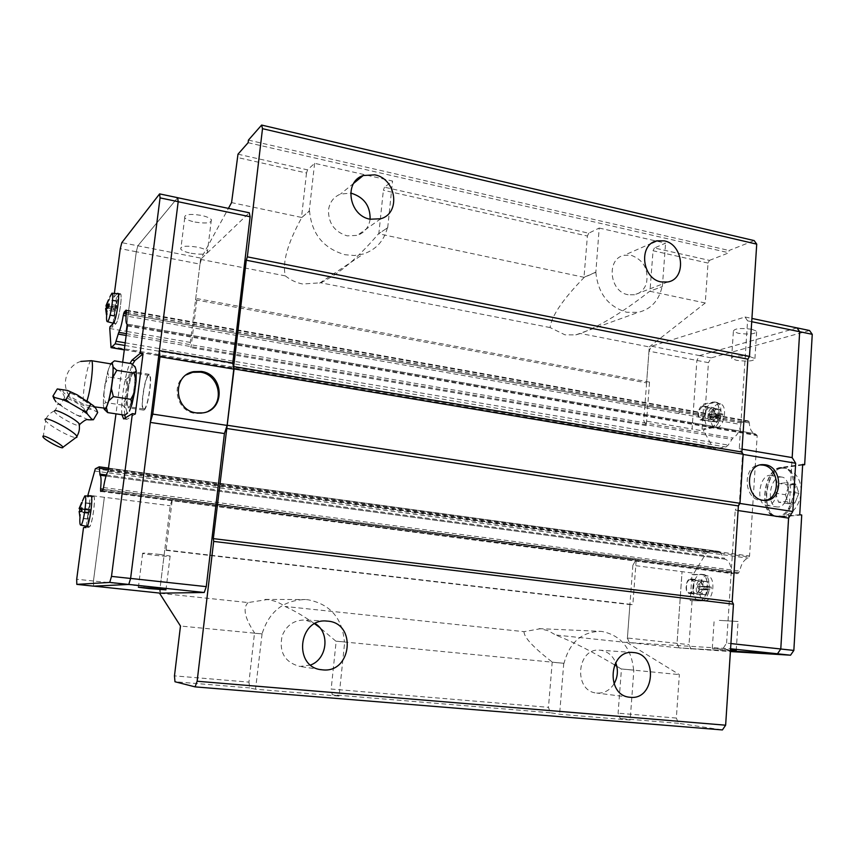 <?xml version="1.0" encoding="UTF-8"?>
<svg xmlns="http://www.w3.org/2000/svg" width="855" height="855" viewBox="0 0 855 855"><rect width="100%" height="100%" fill="white"/><g stroke="black" fill="none" stroke-linecap="round" stroke-linejoin="round"><path stroke-width="0.64" stroke-dasharray="4.28 3.21" d="M54.517 410.785L54.528 411.64C55.96 415.263 75.967 426.485 79.333 425.576M370.108 219.211C368.9 227.27 364.636 232.656 357.315 235.382L347.13 235.862C334.572 231.908 328.352 223.305 328.491 210.052C329.613 202.261 333.632 196.928 340.536 194.064L350.646 193.155M628.126 294.74C609.337 291.854 606.035 258.52 624.171 255.292L631.193 255.271C643.633 260.016 648.731 269.304 646.487 283.155C644.414 289.46 640.416 293.34 634.495 294.772L628.126 294.74M310.622 665.008L299.913 666.462C284.747 662.347 278.816 652.151 282.129 635.853C286.51 625.219 294.131 619.939 305 620.025L315.174 623.53M614.029 683.861C609.807 690.348 604.175 693.426 597.121 693.084L596.715 693.042C573.032 691.396 576.644 647.192 600.092 650.217L600.456 650.249C607.445 651.254 612.522 655.358 615.675 662.55M262.068 633.897L255.538 689.216L339.082 696.088L344.704 641.945L335.876 641.164L344.405 641.913C342.395 618.154 330.201 604.1 307.821 599.729L305.566 599.547C283.539 600.082 269.047 611.528 262.068 633.897L254.48 633.234L248.955 682.13L174.473 675.867M335.876 641.164L319.588 627.431M314.661 623.797C304.369 616.498 294.483 610.716 284.993 606.452C279.671 602.604 273.739 600.306 267.209 599.579L248.132 602.561L159.425 593.21M237.989 154.189L307.554 169.867L314.608 163.316L392.552 181.046L384.494 187.192L588.721 233.201L599.195 228.05L595.839 272.307L584.243 277.351C562.761 299.442 551.379 316.19 550.107 327.561L565.027 334.861L575.778 334.893L580.534 333.503C600.392 325.862 623.455 311.765 649.736 291.234L662.358 286.553L649.736 291.234M595.839 272.307C598.04 293.468 608.343 306.785 626.758 312.257L638.215 312.364C650.976 309.275 658.948 300.65 662.123 286.5M314.608 163.316L309.254 210.939L301.794 217.491C287.547 243.29 282.075 262.774 285.388 275.909C290.593 280.055 296.332 282.749 302.606 283.999L320.678 282.791C338.997 274.006 358.288 257.654 378.53 233.757L387.7 227.729L378.53 233.757M309.254 210.939L309.553 211.003C311.626 233.896 323.468 248.474 345.089 254.747L354.419 255.506L363.428 253.978C376.018 249.681 384.023 240.918 387.422 227.676M633.619 670.085C631.46 648.186 620.89 635.318 601.92 631.471L600.584 631.353C581.753 631.738 569.569 642.383 564.011 663.309L552.202 662.23L548.472 707.32L550.331 712.739L559.598 714.256L630.156 720.06L633.865 670.117L621.19 668.952L633.865 670.117M621.19 668.952L616.818 666.248M614.521 664.859C592.408 651.67 572.786 641.71 555.664 634.998L548.354 630.776L540.307 628.746L524.04 631.663L284.993 606.452M208.342 411.17L201.801 413.425L195.325 413.446C176.611 411.49 170.177 383.671 186.379 374.821M159.254 554.382L170.124 556.039C171.075 556.733 165.56 556.445 153.59 555.173L142.614 553.506C141.62 552.811 147.167 553.1 159.254 554.382M194.993 222.065C206.493 223.807 211.944 223.005 211.356 219.65C209.86 217.961 206.472 216.529 201.192 215.375C189.596 213.611 184.103 214.413 184.733 217.769C186.262 219.489 189.682 220.921 194.993 222.065M191.114 253.283C202.656 254.982 208.118 254.277 207.498 251.167C205.98 249.585 202.571 248.239 197.27 247.127C185.621 245.406 180.127 246.112 180.79 249.222C182.339 250.825 185.781 252.182 191.114 253.283M93.195 496.306L93.334 496.274C96.401 495.269 92.137 526.733 89.187 526.83L88.941 526.819C86.195 526.381 90.331 496.787 93.195 496.306M119.711 294.28L120.245 293.981C122.938 293.404 118.824 321.245 115.874 323.543L115.254 323.735C112.86 323.072 116.825 296.877 119.711 294.28M45.091 419.88L45.678 420.831C49.195 425.747 71.189 437.899 75.913 437.568M57.296 388.94C60.748 390.243 63.206 393.086 64.659 397.468C72.29 399.798 78.938 403.678 84.613 409.118C89.861 408.679 94.221 409.834 97.684 412.57M67.374 392.905L69.533 396.089L83.704 404.415L89.444 405.826C89.925 405.43 88.941 404.201 86.505 402.139C77.976 395.961 71.606 392.883 67.374 392.905M111.652 363.995L111.086 364.262C106.725 367.19 100.794 408.348 104.738 408.391M131.552 363.664L132.707 368.762L134.032 366.902L135.133 366.827M127.63 412.997L127.042 412.698L124.905 415.188M765.107 500.453L760.694 500.549C743.048 498.775 742.525 465.024 760.074 464.949L760.213 464.938M750.059 356.695C738.506 355.274 732.34 355.862 731.57 358.469L736.486 360.318C747.943 361.74 754.089 361.141 754.922 358.534L750.059 356.695M751.834 329.271C740.312 327.818 734.156 328.502 733.376 331.334L738.271 333.29C749.696 334.733 755.831 334.038 756.675 331.216L751.834 329.271M730.48 650.26L712.29 648.421L730.512 649.8M719.333 620.377L738.079 621.489L719.333 620.377M780.701 467.931C763.515 469.203 758.567 514.122 775.442 516.057L777.772 516.153C794.979 516.025 800.601 470.015 783.682 468.016L780.701 467.931M785.51 494.746L788.257 503.691L794.926 503.018L798.848 493.282L796.026 484.293L789.357 485.095L785.51 494.746L775.795 493.217L779.642 483.535L786.258 482.722L789.047 491.721L785.136 501.5L778.51 502.184L775.795 493.217M711.039 427.233C718.798 426.378 722.336 404.501 715.058 402.363L712.749 402.203C704.306 403.496 701.688 427.404 710.013 427.297L711.039 427.233M716.939 427.66C724.367 426.848 727.723 406.061 720.754 404.009L718.542 403.849C710.462 405.078 707.972 427.821 715.956 427.724L716.939 427.66M712.568 421.536L719.376 422.178L720.872 417.293L722.667 416.481L722.838 413.938L721.043 414.761L720.231 409.47L718.766 409.791L719.579 415.06L715.517 415.466L715.346 417.999L719.408 417.603L712.91 416.449L712.568 421.536L714.021 421.237L714.363 416.139L717.292 415.53L717.473 412.976L714.545 413.596L714.887 408.508L713.423 408.829L713.081 413.906L710.184 414.525L710.013 417.058L712.91 416.449M699.24 600.434L699.337 600.434C707.737 600.958 710.526 576.452 702.276 574.667L701.004 574.496C691.887 574.143 690.028 600.969 699.24 600.434M705.257 600.541L705.354 600.531C713.401 601.044 716.041 577.756 708.154 576.046L706.925 575.875C698.193 575.522 696.44 601.054 705.257 600.541M700.811 594.278L707.748 594.941L709.276 589.811L711.061 589.64L711.232 587L709.447 587.182L708.635 581.774L707.16 581.795L707.983 587.203L703.879 587.086L703.708 589.715L707.801 589.832L701.175 588.999L700.811 594.278L702.276 594.268L702.628 588.988L705.578 588.956L705.749 586.306L702.81 586.348L703.173 581.079L701.709 581.101L701.346 586.37L698.439 586.412L698.257 589.031L701.175 588.999M632.871 565.315L629.921 604.581L632.86 604.603L636.238 559.469L632.871 565.315L682.066 571.653L677.042 643.323L679.105 647.887L730.437 650.954L679.094 647.908L730.394 651.553M701.089 600.873L690.188 600.627L701.089 600.873C710.077 601.61 712.557 575.126 703.58 574.56L693.843 574.763L693.95 573.203L682.055 571.674L677.032 643.345L679.094 647.908M796.999 327.914L699.529 355.605L696.878 360.447L692.069 429.05L643.751 420.703L646.262 425.619L649.522 382.11L646.594 382.89L643.751 420.703M796.956 327.903L699.518 355.595L696.868 360.425L692.058 429.028L703.74 431.038L703.847 429.531L712.856 427.757C721.107 426.837 724.345 403.389 716.383 402.31L705.578 404.351L703.761 404.02L702.019 429.221L703.847 429.531M698.439 586.412L703.879 587.086M698.257 589.031L703.708 589.715M705.578 588.956L711.061 589.64M705.749 586.306L711.232 587M702.628 588.988L709.276 589.811M709.447 587.182L702.81 586.348M701.346 586.37L707.983 587.203M707.801 589.832L706.273 594.941M703.173 581.079L708.635 581.774M701.709 581.101L707.16 581.795M702.276 594.268L707.748 594.941M710.184 414.525L715.517 415.466M710.013 417.058L715.346 417.999M717.292 415.53L722.667 416.481M717.473 412.976L722.838 413.938M714.363 416.139L720.872 417.293M721.043 414.761L714.545 413.596M713.081 413.906L719.579 415.06M719.408 417.603L717.911 422.477M714.887 408.508L720.231 409.47M713.423 408.829L718.766 409.791M714.021 421.237L719.376 422.178M699.219 600.648C708.186 601.386 710.665 574.891 701.709 574.314L691.984 574.528L690.188 600.627M693.843 574.763L691.984 574.528M712.856 427.757L711.029 427.447L702.019 429.221M711.029 427.447C719.269 426.506 722.507 403.058 714.545 401.978L703.761 404.02M738.079 510.542L735.247 510.125L739.372 503.371L742.546 454.347L739.254 448.651L747.569 320.828L745.047 316.991L651.553 346.232L648.977 351.159L708.442 362.67L705.578 404.351M789.357 485.095L779.642 483.535M788.257 503.691L778.51 502.184M794.926 503.018L785.136 501.5M796.026 484.293L786.258 482.722M798.848 493.282L789.047 491.721M802.674 464.393L780.722 467.461C763.216 468.775 758.171 514.55 775.378 516.527L779.707 516.922L801.734 515.009M802.631 465.013L782.678 467.792C765.139 469.085 760.106 514.838 777.345 516.815L779.707 516.922M799.735 514.699L777.74 516.623M788.588 518.087L792.179 457.617M693.95 573.203L705.856 553.666L708.047 552.02L719.354 551.454L724.944 559.149C728.77 560.41 730.886 564.482 731.282 571.364L732.553 573.684L738.004 573.545L739.799 571.065C741.093 564.108 743.818 559.801 747.986 558.144L749.557 555.996L757.177 435.623L755.2 433.763C751.62 432.641 749.664 429.039 749.311 422.936L748.895 421.44L747.836 420.884L742.567 421.921L740.836 424.529C739.564 431.412 736.925 435.9 732.917 438.006L728.182 445.092L725.948 446.994L714.406 448.864L713.038 447.721L703.74 431.038M809.546 330.522L711.114 357.86L708.442 362.67M692.037 600.851L689.023 644.627L691.118 649.169M699.518 355.595L711.114 357.86M160.462 593.167L160.056 588.101L170.209 505.743L172.379 498.86L166.084 549.989L164.726 550.192L629.921 604.581L627.41 638.022L689.023 644.627M106.351 474.985L723.736 558.08M106.02 476.021L724.944 559.149M108.029 471.362L747.986 558.144M684.16 549.487L685.09 548.247L748.959 556.936M127.342 325.124L756.696 434.832M693.8 423.866L693.031 422.883L755.873 433.859M126.401 333.653L732.917 438.006M126.166 335.47L731.559 439.342M648.977 351.159L646.594 382.89L195.571 299.838L197.024 298.598L190.996 347.632L190.323 342.428L199.974 264.12L136.298 251.776L137.858 245.813L177.658 197.719L178.182 201.727L159.383 350.593M739.254 448.651L742.065 449.132M742.546 454.347L743.145 454.443M747.569 320.828L751.716 321.694M627.41 638.022L629.333 642.629L730.576 648.763M629.333 642.629L679.105 647.887M723.405 647.994L726.59 643.11L730.918 643.569M726.59 643.11L735.247 510.125M745.047 316.991L751.93 318.434M651.553 346.232L699.529 355.605M190.323 342.428L125.942 331.302L136.298 251.776M109.761 328.491L125.942 331.291L136.287 251.755L137.858 245.791L177.658 197.687M150.309 422.445L130.591 578.429L128.752 584.425L93.623 586.113L93.462 580.994L104.353 497.268L170.209 505.743M93.612 586.145L93.452 581.015L104.353 497.289L87.787 495.163M125.781 379.716L127.641 387.411L130.217 375.623L125.781 379.716L108.874 377.012L107.623 371.968L105.09 383.852L108.874 377.012M122.489 405.11L125.995 408.391L126.241 398.259L122.489 405.11L105.528 402.513L103.658 394.754L103.295 404.928L105.528 402.513M110.669 363.835L109.996 365.064L111.984 362.915M113.084 361.943L114.452 360.853M130.217 375.623L132.707 368.762M107.623 371.968L109.996 365.064M103.658 394.754L105.09 383.852M103.989 408.284L103.295 404.928M126.241 398.259L127.641 387.411M127.042 412.698L125.995 408.391M64.659 397.468L60.363 404.575L55.938 401.829M84.613 409.118L80.37 416.214L76.042 414.771L63.762 407.632L60.374 404.565M88.204 419.709L80.37 416.214M58.461 403.763L63.762 407.632M76.042 414.771L82.39 417.689M115.703 306.656L116.772 305.491L116.376 308.484L115.307 309.638L113.993 316.168L114.773 310.205L113.715 311.348L114.1 308.388L115.169 307.234L116.483 300.704L115.703 306.656L109.002 305.459M113.715 311.348L106.223 310.023L106.469 307.886M114.1 308.388L108.19 307.33M116.772 305.491L109.216 304.134M116.376 308.484L108.82 307.137M108.916 306.122L115.169 307.234M106.159 308.014L115.307 309.638M105.635 308.591L106.223 310.023M114.773 310.205L106.212 308.687M115.949 301.291L108.681 299.977M106.661 314.875L109.964 296.749M114.517 315.602L106.982 314.277M113.993 316.168L106.469 314.843M116.483 300.704L108.959 299.346M89.016 509.569L89.999 509.206L89.593 512.327L88.61 512.679L87.296 519.071L88.118 512.85L87.135 513.192L87.541 510.104L88.525 509.751L89.828 503.36L89.016 509.569L82.144 508.714M87.135 513.192L79.44 512.241L79.504 511.482M87.541 510.104L82.037 509.42M89.999 509.206L82.23 508.233M89.593 512.327L81.824 511.365M82.112 508.949L88.525 509.751M79.194 511.514L88.61 512.679M78.724 511.685L79.44 512.241M88.118 512.85L79.216 511.75M89.337 503.552L81.995 502.622M79.857 518.696L82.54 500.816M87.787 518.91L80.039 517.959M87.296 519.071L79.558 518.119M89.828 503.36L82.101 502.377M118.172 293.746L120.363 293.746C122.96 293.778 118.792 321.512 115.842 323.799L112.529 327.166L112.999 323.639M109.996 326.728L112.529 327.166M119.743 294.035L116.398 297.754L113.875 297.294L117.082 293.682M113.052 323.158L116.398 297.754M90.993 495.761L93.227 496.039L90.149 497.321L87.552 496.99L89.636 496.114M83.501 527.663L86.109 527.984L86.259 526.851M93.227 496.039L93.462 496.018C96.423 495.697 92.094 527.033 89.155 527.086L86.109 527.984M86.334 526.274L90.149 497.321M87.552 496.99L87.67 496.028M93.452 581.015L76.704 579.23M135.314 414.044L127.299 419.153L126.487 419.335L125.439 418.084M121.955 414.739C120.373 404.094 125.161 373.261 129.928 363.396M124.777 415.167C123.206 404.714 127.769 374.747 132.514 364.39M122.693 362.21L115.981 413.841M113.875 297.294L114.378 293.425M199.974 264.12L201.695 258.296L121.816 242.66M136.287 251.755L120.288 248.655M160.056 588.101L93.462 580.994M201.695 258.296L249.286 212.777M646.262 425.619L190.996 347.632M693.031 422.883L127.181 324.109M127.406 325.99L757.177 435.623M108.852 468.647L749.557 555.996M685.09 548.247L108.521 469.833M172.379 498.86L636.238 559.469M164.726 550.192L159.447 593.06M195.571 299.838L200.562 259.354L228.413 208.385M166.084 549.989L632.86 604.603M649.522 382.11L197.024 298.598M646.594 382.89L649.287 346.916L580.534 333.503M629.911 604.581L627.057 642.522L555.664 634.998M599.195 228.05L665.585 243.162L654.417 247.993L709.447 260.39L708.026 263.084L705.247 302.991L649.287 346.916M709.447 260.39L728.898 252.781L729.048 250.494L754.185 240.597M627.057 642.522L679.362 674.616L676.337 718.072L678.592 723.33L722.411 729.935M248.431 140.102L729.048 250.494M248.121 142.7L728.898 252.781M307.554 169.867L306.518 173.009L237.027 157.416M306.518 173.009L301.494 217.427L231.577 202.603M564.011 663.309L336.165 641.197L331.163 689.045L548.472 707.32M563.755 663.277L559.598 714.256M524.04 631.663C523.826 637.21 533.296 647.406 552.458 662.251M261.758 633.865L180.48 626.031M584.243 277.351L378.818 233.81L383.371 190.248L384.494 187.192M595.593 272.253L583.997 277.298L587.406 236.023L383.371 190.248M705.247 302.991L649.971 291.277L653.038 250.75L654.417 247.993M708.026 263.084L653.038 250.75M662.358 286.553L665.585 243.162M301.794 217.491L309.553 211.003M387.7 227.729L392.552 181.046M630.156 720.06L620.185 718.51L618.101 713.177L621.446 668.973L679.362 674.616M550.331 712.739L332.274 694.741L331.163 689.045M248.955 682.13L249.756 687.922L255.538 689.216M339.082 696.088L332.274 694.741M249.756 687.922L174.976 681.745M588.721 233.201L587.406 236.023M285.388 275.909L200.562 259.354M550.107 327.561L320.678 282.791M248.132 602.561C242.499 607.969 244.722 618.197 254.79 633.266M678.592 723.33L620.185 718.51M676.337 718.072L618.101 713.177M144.239 408.904L143.715 409.011C140.231 408.914 144.687 377.643 148.471 375.591L149.08 375.43C152.596 375.452 147.979 407.375 144.239 408.904M133.23 373.111C129.618 375.217 125.119 406.606 128.421 406.67L128.923 406.553C132.482 404.992 137.131 372.94 133.808 372.951L133.23 373.111M144.1 410.015C148.086 408.412 153.024 374.33 149.272 374.308L148.62 374.479C144.57 376.692 139.825 410.026 143.544 410.133L144.1 410.015M128.774 407.675C132.568 406.029 137.537 371.807 133.989 371.829L133.369 372C129.522 374.266 124.734 407.717 128.25 407.792L128.774 407.675M708.667 407.675C704.06 411.95 703.494 416.193 706.957 420.414L708.004 420.361C711.98 417.005 712.792 412.944 710.462 408.166L708.667 407.675M702.415 406.553C697.84 410.838 697.263 415.092 700.705 419.313L701.528 419.313C706.123 415.07 706.711 410.817 703.28 406.553L702.415 406.553M711.552 419.762L711.723 419.72C714.887 417.048 715.539 413.82 713.679 410.037L712.236 409.641C708.303 413.799 708.068 417.165 711.552 419.762M702.457 405.911L703.419 405.911C707.748 406.499 705.984 419.399 701.485 419.955L700.587 419.955C696.259 419.377 697.969 406.574 702.457 405.911M712.375 407.707L713.337 407.696C717.708 408.295 715.945 421.152 711.413 421.707L710.505 421.697C706.134 421.109 707.844 408.348 712.375 407.707M690.487 578.91L690.851 578.931C695.724 579.241 694.367 593.819 689.483 593.466L689.183 593.445C684.299 593.135 685.614 578.664 690.487 578.91M700.619 580.192L700.972 580.214C705.899 580.534 704.552 595.059 699.625 594.706L699.315 594.685C694.399 594.364 695.692 579.947 700.619 580.192M695.917 593.584L696.74 593.413C700.491 589.683 700.972 585.493 698.182 580.844L696.825 580.385C692.368 580.15 691.182 593.274 695.639 593.562L695.917 593.584M699.764 592.697L700.416 592.558C703.409 589.597 703.793 586.263 701.56 582.576L700.48 582.202C696.515 585.739 696.28 589.234 699.764 592.697M690.445 579.572C686.009 579.337 684.812 592.494 689.248 592.782L689.525 592.804C693.971 593.114 695.201 579.872 690.765 579.594L690.445 579.572M769.521 475.305L771.285 475.359C781.705 476.566 778.274 505.123 767.672 505.358L766.155 505.294C755.756 504.108 758.93 475.979 769.521 475.305M780.145 477.026L781.919 477.079C792.425 478.308 789.015 506.769 778.328 506.994L776.8 506.93C766.315 505.722 769.468 477.678 780.145 477.026M63.249 390.489C59.561 393.076 90.78 411.308 93.526 408.22C97.919 406.007 65.643 387.059 63.249 390.489M91.271 360.66L90.737 360.938C87.178 363.525 81.449 398.964 83.704 404.415M781.983 468.145C764.798 469.406 759.849 514.315 776.746 516.249L779.065 516.345C796.294 516.228 801.915 470.229 784.976 468.23L781.983 468.145M789.09 503.606L791.538 504.194L794.103 503.103M795.428 501.81L798.378 494.489M798.506 492.159L796.39 485.416M795.203 484.4L792.745 483.866L790.202 484.999M701.014 574.271L702.885 574.517M712.76 401.989L714.588 402.32M785.852 495.857L787.925 502.569M788.887 486.303L785.991 493.549M782.678 467.792L780.722 467.461M95.3 468.807L708.047 552.02M94.349 470.987L705.856 553.666M108.606 469.545L721.043 552.886M99.073 466.851L719.002 551.432M731.624 572.871L668.503 564.642L668.193 563.114L731.282 571.364M102.13 490.877L731.656 572.925M100.762 491.443L732.714 573.694M102.579 490.685L738.004 573.545M103.092 489.573L739.18 572.711M103.134 489.423L739.254 572.594M103.519 487.553L739.799 571.065M126.358 312.299L749.311 422.936M126.422 310.728L748.959 421.547M126.412 310.611L748.895 421.44M126.326 310.162L747.836 420.884M126.337 312.513L742.567 421.921M126.209 313.913L741.413 422.915M741.37 422.979L679.415 412.003L678.891 413.585L740.836 424.529M124.873 345.463L725.948 446.994M125.215 342.823L728.182 445.092M110.722 346.521L713.038 447.721M124.306 349.759L715.015 448.864M86.505 402.139L86.964 400.824M115.842 323.799L113.277 323.35M89.155 527.086L86.515 526.766M124.445 418.726L127.299 419.153M678.891 413.585L126.059 315.933M679.415 412.003L126.198 313.988M668.503 564.642L102.247 490.823M668.193 563.114L103.188 489.21M54.528 411.64L54.72 411.394C58.845 403.688 56.27 405.12 58.033 404.062L60.406 405.27M353.756 183.248L340.536 194.064M651.948 243.055L624.171 255.292M325.926 621.029L305 620.025M320.582 669.583L299.913 666.462M632.839 652.483L600.092 650.217M629.419 697.188L596.715 693.042M575.778 334.893L638.215 312.364M319.599 283.155L363.428 253.978M201.801 413.425L202.859 412.88M170.124 556.039L165.977 589.843M211.356 219.65L207.498 251.167M91.293 496.178L93.334 496.274M118.193 293.789L120.245 293.981M54.41 410.934C50.103 412.805 47.089 415.958 45.347 420.371M80.851 361.419C66.797 365.438 60.63 384.344 69.533 396.089M94.563 406.852L88.151 405.879M731.57 358.469L733.376 331.334M712.29 648.421L714.203 619.619M800.943 493.998C799.767 500.912 797.426 506.246 793.91 509.997C791.217 513.321 786.835 515.48 780.775 516.452L775.442 516.057M801.124 490.77C800.804 478.821 795.417 471.319 784.976 468.23L783.682 468.016M720.754 404.009L715.058 402.363M708.154 576.046L702.276 574.667M705.354 600.531L699.337 600.434M715.956 427.724L710.013 427.297M714.545 401.978L716.383 402.31M701.709 574.314L703.58 574.56M775.378 516.527L777.345 516.815M736.219 650.495L738.079 621.489M754.922 358.534L756.675 331.216M763.077 500.688L765.407 500.442M108.916 468.155L719.354 551.454M99.992 475.23L724.741 559.149M100.708 491.454L732.553 573.684M127.213 324.13L755.2 433.763M126.251 310.066L748.211 420.895M124.296 349.877L714.406 448.864M59.326 404.244L62.693 406.895M43.156 437.236L45.678 420.831M113.373 323.243L115.254 323.735M86.975 526.402L88.941 526.819M93.462 496.018L90.833 495.676M120.363 293.746L117.798 293.276M126.487 419.335L123.804 418.929M184.733 217.769L180.79 249.222M142.614 553.506L138.414 587.043M539.067 628.639L600.584 631.353M265.114 599.408L305.566 599.547M667.723 281.99L634.495 294.772M380.721 218.762L357.315 235.382M143.715 409.011L128.421 406.67M149.272 374.308L133.989 371.829M143.544 410.133L128.25 407.792M149.08 375.43L133.808 372.951M706.957 420.414L700.705 419.313M713.679 410.037L710.462 408.166M711.723 419.72L708.004 420.361M703.419 405.911L713.337 407.696M700.587 419.955L710.505 421.697M709.532 407.675L703.28 406.553M690.851 578.931L700.972 580.214M701.56 582.576L698.182 580.844M700.416 592.558L696.74 593.413M695.639 593.562L689.248 592.782M697.146 580.395L690.765 579.594M689.183 593.445L699.315 594.685M771.285 475.359L781.919 477.079M766.155 505.294L776.8 506.93"/><path stroke-width="1.28" d="M79.333 425.576L79.75 424.465L78.917 423.396C74.663 418.523 55.746 408.754 54.517 410.785M370.14 219.222C348.872 215.749 343.496 181.591 363.215 175.521L374.832 174.847C396.389 178.695 401.07 213.323 380.721 218.762L370.14 219.222M350.646 193.155L351.715 193.358C364.209 197.462 370.333 206.076 370.108 219.211M661.15 281.926C641.763 278.837 638.268 244.113 656.961 240.843L664.207 240.854C683.722 244.252 686.757 279.158 667.723 281.99L661.15 281.926M322.485 669.839L321.758 669.764C292.805 667.434 298.331 617.652 326.984 621.083L327.636 621.136C356.984 622.953 351.833 673.516 322.485 669.839M630.231 697.285L629.804 697.242C605.308 695.543 608.942 649.362 633.181 652.515L633.555 652.547C658.179 653.979 654.866 700.459 630.231 697.285M319.588 627.431L314.661 623.797M616.818 666.248L614.521 664.859M186.379 374.821L192.674 372.31L200.359 372.149C219.393 374.405 225.218 402.812 208.342 411.17M201.417 371.476C224.149 374.169 225.485 410.261 202.859 412.88L196.372 412.89C174.014 410.56 171.78 375.131 193.711 371.636L201.417 371.476M155.033 588.464L165.977 589.843L149.433 588.635L138.382 587.246L155.033 588.464M82.54 500.816L84.805 495.911C87.627 494.96 83.544 524.97 80.83 525.077L80.594 525.066C79.964 524.66 79.718 522.533 79.857 518.696M81.995 502.622L79.601 508.394L82.23 508.233L81.824 511.365L79.194 511.514L80.039 517.959L79.216 511.75M109.964 296.749L111.92 293.201C114.399 292.634 110.466 319.193 107.741 321.416L107.164 321.608C106.565 321.085 106.394 318.84 106.661 314.875M108.681 299.977L106.554 305.021L109.216 304.134L108.82 307.137L106.159 308.014L106.982 314.277L106.469 314.843L105.635 308.591L106.212 308.687M75.913 437.568L76.8 437.386L76.865 436.403C75.315 431.85 46.875 416.353 45.197 419.153L45.091 419.88M62.8 447.657L62.896 447.283C62.725 444.91 43.968 434.564 42.846 436.232L43.156 437.236C45.636 440.549 61.656 449.046 62.8 447.657M54.923 397.596L53.886 398.601L52.935 396.154M86.441 411.501L87.317 413.927L91.603 418.982L93.419 419.741L97.684 412.57C96.465 408.647 94.435 405.954 91.592 404.479L77.207 394.871L67.598 390.457L57.296 388.94L52.925 396.143L54.923 397.607L62.907 399.691L65.942 399.531L69.415 402.673L62.907 399.691M69.415 402.673L82.005 410.015L86.43 411.49M87.317 413.927L82.005 410.015M93.398 419.752L90.395 419.858L91.603 418.982M94.563 406.852L105.315 408.241C109.59 406.243 115.788 363.931 111.802 364.027L111.652 363.995M136.255 370.888L136.063 381.106L134.15 373.175L136.255 370.888L135.133 366.827L131.552 363.664L114.452 360.853L110.669 363.835M106.394 407.621L107.677 412.591L104.192 409.235L105.176 409.342L106.394 407.621L108.809 400.781L111.417 388.63L113.341 396.613L108.809 400.781M107.677 412.591L124.905 415.188L127.63 412.997M760.213 464.938L762.917 465.099C779.439 466.905 781.417 498.048 765.107 500.453M763.023 500.303C745.346 498.529 744.812 464.682 762.393 464.607L765.236 464.757C782.977 466.766 783.201 500.688 765.407 500.442L763.023 500.303M730.512 649.8L736.219 650.495L730.48 650.26M730.918 643.569L780.775 648.988L777.505 653.797L730.437 650.976L777.494 653.776L780.775 648.988L788.567 518.109L792.809 511.504L795.663 463.239L792.168 457.596L799.671 331.729L796.956 327.903M730.394 651.553L790.544 655.197L793.846 650.431L780.786 649.009L788.588 518.087M792.179 457.617L799.682 331.697L797.01 327.882L809.546 330.522L812.25 334.326L804.662 464.735L802.631 465.013M793.846 650.431L801.734 515.009L799.735 514.699L802.674 464.393L804.662 464.735M799.682 331.697L812.25 334.326M777.505 653.797L790.544 655.197M788.567 518.109L738.079 510.542M739.896 503.445L792.809 511.504M742.065 449.132L792.168 457.596M743.145 454.443L795.663 463.239M751.716 321.694L799.671 331.729M730.576 648.763L777.494 653.776M751.93 318.434L796.999 327.914M114.378 293.425L120.288 248.655L121.816 242.66L159.607 193.893L177.658 197.687L178.193 201.684L130.601 578.461L128.752 584.457L93.612 586.145L76.8 584.371L76.704 579.23L83.501 527.663L86.515 526.766C89.422 526.712 93.761 495.355 90.833 495.676L90.993 495.761M131.959 404.351L130.783 399.317L134.62 392.274L131.959 404.351L129.426 411.127M112.24 363.076L113.213 367.137L116.772 370.365L112.892 377.397L113.213 367.137M134.15 373.175L116.772 370.365M130.783 399.317L113.341 396.613M111.984 362.915L113.084 361.943M136.063 381.106L134.62 392.274M112.892 377.397L111.417 388.63M104.192 409.235L103.989 408.284M55.938 401.829L53.886 398.601M70.345 392.242L65.942 399.531M90.78 404.223L86.43 411.501M90.395 419.858L88.204 419.709M106.469 307.886L106.031 305.609L108.916 306.122M108.19 307.33L106.619 307.052M109.002 305.459L106.554 305.021M106.031 305.609L108.435 299.934M79.504 511.482L79.846 509.142L79.13 508.575L82.112 508.949M82.037 509.42L79.846 509.142M82.144 508.714L79.601 508.394M79.13 508.575L81.62 502.569M117.082 293.682L117.798 293.276C120.373 293.308 116.195 321.063 113.277 323.35L109.996 326.728L109.761 328.491L111.032 347.643L115.19 343.828L118.749 332.339C120.395 329.293 121.891 323.66 123.238 315.431L124.167 312.128L126.123 310.119L126.358 312.299C125.674 319.385 125.877 323.318 126.968 324.088L127.406 325.99L122.693 362.21M89.636 496.114L90.598 495.708M86.259 526.851L86.334 526.274M87.67 496.028L95.3 468.807L99.191 466.83L100.056 475.22C101.189 476.256 101.371 480.809 100.591 488.868L100.708 491.454L102.579 490.685L103.519 487.553C104.887 479.206 106.383 473.809 108.029 471.362L115.981 413.841M129.928 363.396L132.001 360.169L140.113 353.414L143.02 353.895L135.314 414.044L132.386 413.606L123.633 418.907L121.955 414.739M143.02 353.895L134.834 360.639L132.001 360.169M132.386 413.606L111.503 576.388L109.718 582.415L76.8 584.371M130.601 578.461L111.503 576.388M178.193 201.684L160.067 197.89L140.113 353.414M125.439 418.084L124.777 415.167M132.514 364.39L134.834 360.639M159.607 193.893L160.067 197.89M128.752 584.457L109.718 582.415M159.981 356.759L159.383 350.625L232.774 363.012L233.778 369.125L159.981 356.759L152.746 414.098L150.309 422.413L224.416 433.549L206.269 586.637L130.601 578.429M233.778 369.125L227.109 425.416L224.416 433.549M227.109 425.416L152.746 414.098M178.193 201.727L250.109 216.764L249.286 212.777L177.669 197.719M250.109 216.764L232.774 363.012M206.269 586.637L204.227 592.494L128.763 584.425M204.227 592.494L160.462 593.167L93.794 586.135M126.166 335.47L118.118 334.091M126.401 333.653L118.749 332.339M106.02 476.021L100.056 475.22M106.351 474.985L99.789 474.098M743.155 454.251L234.078 368.943L233.693 366.571L246.283 260.209L247.341 256.853L749.472 356.407L747.89 359.175L741.873 452.038L743.155 454.251L739.981 503.306L738.378 505.914L732.179 601.664L733.462 604.186L213.675 541.418L197.131 681.243L195.09 686.875L174.976 681.745L174.473 675.867L180.48 626.031L159.447 593.06M213.675 541.418L213.323 538.629L234.078 368.943M749.472 356.407L756.728 244.145L754.185 240.597L261.63 125.065L262.506 128.678L247.341 256.853M261.63 125.065L248.431 140.102L248.121 142.7L237.989 154.189L231.577 202.603L228.413 208.385M195.09 686.875L722.411 729.935L725.639 725.2L733.462 604.186M233.693 366.571L741.873 452.038M739.981 503.306L227.409 425.277M738.378 505.914L226.361 428.43M747.89 359.175L246.283 260.209M732.179 601.664L213.323 538.629M725.639 725.2L197.131 681.243M756.728 244.145L262.506 128.678M615.675 662.55C618.4 669.957 617.844 677.064 614.029 683.861M315.174 623.53C330.169 632.615 327.358 658.948 310.622 665.008M86.964 400.824C91.015 389.474 94.178 360.489 91.389 360.682L91.271 360.66M117.188 293.564L118.172 293.746M124.306 349.759L111.236 347.568M124.873 345.463L115.19 343.828M125.215 342.823L116.205 341.295M126.059 315.933L123.238 315.431M126.198 313.988L123.622 313.539M126.209 313.913L123.644 313.454M126.337 312.513L124.167 312.128M102.13 490.877L100.505 490.663M102.247 490.823L100.505 490.599M103.188 489.21L100.591 488.868M108.606 469.545L99.575 468.316M79.75 424.465L79.943 424.198C84.079 420.564 86.686 419.068 87.776 419.73L89.23 419.805M363.215 175.521L353.756 183.248M656.961 240.843L651.948 243.055M326.984 621.083L325.926 621.029M321.758 669.764L320.582 669.583M84.869 495.911L91.293 496.178M111.92 293.201L118.193 293.789M62.896 447.283L77.003 436.766M760.341 464.906L762.393 464.607M800.943 493.998L801.124 490.77M111.802 364.027L91.389 360.682L80.851 361.419M67.652 390.479L77.035 394.786M87.467 401.209L91.592 404.479M76.865 436.403C79.344 432.352 80.028 428.013 78.917 423.396M107.345 321.651L113.373 323.243M80.723 525.098L86.975 526.402M192.674 372.31L193.711 371.636M124.296 349.877L111.065 347.654M108.916 468.155L99.191 466.83"/></g></svg>
